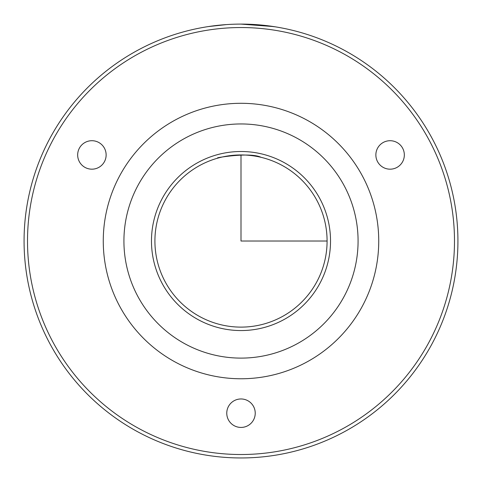 <?xml version="1.0" encoding="UTF-8"?>
<svg xmlns="http://www.w3.org/2000/svg" width="482" height="482" viewBox="0 0 482 482"><rect width="100%" height="100%" fill="white"/><g stroke="black" fill="none" stroke-linecap="round" stroke-linejoin="round"><path stroke-width="0.72" d="M50.628 137.027A216.93 216.93 0 0 1 345.004 50.658A216.93 216.93 0 0 1 431.372 345.034A216.93 216.93 0 0 1 136.996 431.402A216.93 216.93 0 0 1 50.628 137.027M241.006 24.1L273.692 26.576M275.433 26.847L256.99 24.69M226.552 24.582L208.308 26.576M53.647 138.677A213.49 213.49 0 0 1 343.353 53.677A213.49 213.49 0 0 1 428.353 343.383A213.49 213.49 0 0 1 138.647 428.384A213.49 213.49 0 0 1 53.647 138.677M253.49 406.374A14.237 14.237 0 0 1 247.826 425.69A14.237 14.237 0 0 1 228.51 420.021A14.237 14.237 0 0 1 234.174 400.705A14.237 14.237 0 0 1 253.49 406.374M377.942 147.54A14.237 14.237 0 0 1 397.505 142.793A14.237 14.237 0 0 1 402.259 162.35A14.237 14.237 0 0 1 382.696 167.103A14.237 14.237 0 0 1 377.942 147.54M91.562 169.176A14.237 14.237 0 0 1 77.668 154.608A14.237 14.237 0 0 1 92.237 140.714A14.237 14.237 0 0 1 106.13 155.282A14.237 14.237 0 0 1 91.562 169.176M361.874 307.064A137.732 137.732 0 0 1 174.966 361.904A137.732 137.732 0 0 1 120.126 174.996A137.732 137.732 0 0 1 307.034 120.157A137.732 137.732 0 0 1 361.874 307.064M343.744 297.159A117.072 117.072 0 0 1 184.871 343.774A117.072 117.072 0 0 1 138.256 184.901A117.072 117.072 0 0 1 297.129 138.286A117.072 117.072 0 0 1 343.744 297.159M162.434 198.108A89.525 89.525 0 0 1 283.922 162.464A89.525 89.525 0 0 1 319.566 283.952A89.525 89.525 0 0 1 198.078 319.596A89.525 89.525 0 0 1 162.434 198.108M316.547 282.301A86.085 86.085 0 0 1 199.729 316.578A86.085 86.085 0 0 1 165.453 199.759A86.085 86.085 0 0 1 282.271 165.483A86.085 86.085 0 0 1 316.547 282.301M260.141 157.102L261.087 157.325C248.23 151.107 205.507 159.91 220.913 157.325M261.298 157.373L263.883 158.042M241 154.945L241 241.03L327.085 241.03"/></g></svg>
